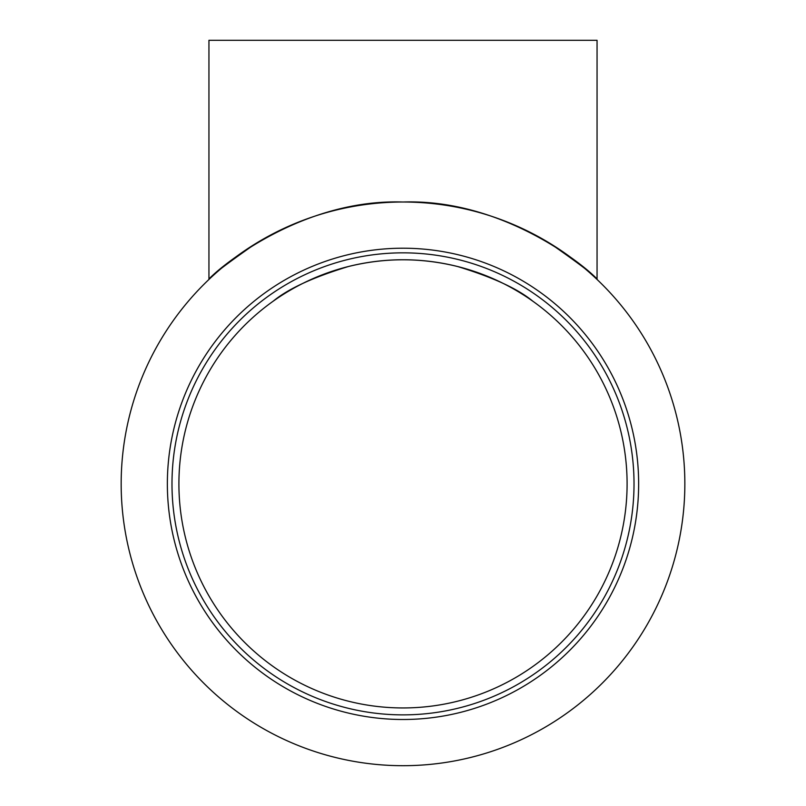 <?xml version="1.0" encoding="UTF-8"?>
<svg xmlns="http://www.w3.org/2000/svg" width="806" height="806" viewBox="0 0 806 806"><rect width="100%" height="100%" fill="white"/><g stroke="black" fill="none" stroke-linecap="round" stroke-linejoin="round"><path stroke-width="1.21" d="M634.02 483.852A231.02 231.02 0 0 1 287.49 683.921A231.02 231.02 0 0 1 287.49 283.793A231.02 231.02 0 0 1 634.02 483.852M684.848 483.852A281.848 281.848 0 0 0 262.081 239.775A281.848 281.848 0 0 0 262.081 727.939A281.848 281.848 0 0 0 684.848 483.852M550.337 243.593C580.532 264.66 596.097 276.619 597.055 279.46L597.055 40.3L208.945 40.3L208.945 279.46C209.903 276.619 225.468 264.66 255.663 243.593M532.887 301.253C517.865 288.8 492.798 277.234 457.667 266.544C421.226 257.537 384.774 257.537 348.333 266.544C313.202 277.234 288.135 288.8 273.113 301.253C288.135 288.8 313.202 277.234 348.333 266.544C384.774 257.537 421.226 257.537 457.667 266.544C492.798 277.234 517.865 288.8 532.887 301.253M178.912 483.852A224.088 224.088 0 0 1 515.044 289.787A224.088 224.088 0 0 1 515.044 677.927A224.088 224.088 0 0 1 178.912 483.852M597.055 279.46C597.387 277.022 511.195 198.417 403 202.014C294.805 198.417 208.613 277.022 208.945 279.46M638.644 483.852A235.644 235.644 0 0 0 285.183 279.783A235.644 235.644 0 0 0 285.183 687.931A235.644 235.644 0 0 0 638.644 483.852"/></g></svg>
